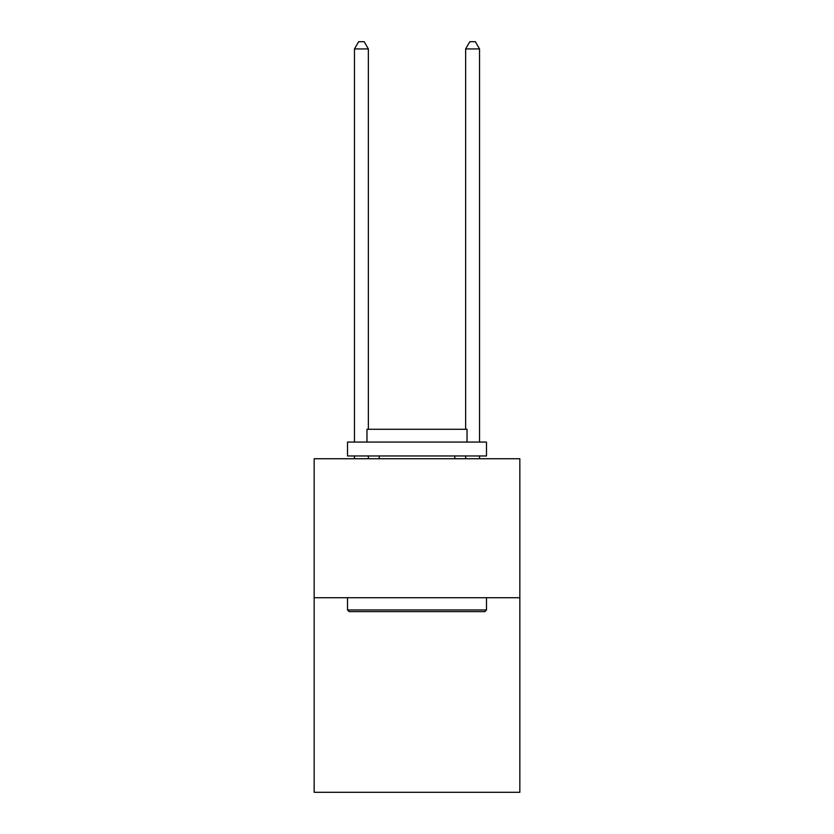 <?xml version="1.0" encoding="UTF-8"?>
<svg xmlns="http://www.w3.org/2000/svg" width="834" height="834" viewBox="0 0 834 834"><rect width="100%" height="100%" fill="white"/><g stroke="black" fill="none" stroke-linecap="round" stroke-linejoin="round"><path stroke-width="1.25" d="M519.843 597.728L519.843 792.3L314.157 792.3L314.157 458.752L519.843 458.752L519.843 597.728L314.157 597.728M349.175 611.624L347.507 609.956L486.493 609.956L484.825 611.624L349.175 611.624M486.493 442.072L486.493 455.969L347.507 455.969L347.507 442.072L486.493 442.072M366.97 442.072L366.97 429.281L467.03 429.281L467.03 442.072M486.493 597.728L486.493 609.956M347.507 597.728L347.507 609.956M454.801 455.969L454.801 458.752M379.199 455.969L379.199 458.752M368.357 458.752L368.357 455.969M368.357 429.281L368.357 48.925L354.46 48.925L354.46 442.072M354.46 458.752L354.46 455.969M354.46 48.925L358.63 41.7L364.187 41.7L368.357 48.925M479.54 458.752L479.54 455.969M479.54 442.072L479.54 48.925L465.643 48.925L465.643 429.281M465.643 455.969L465.643 458.752M465.643 48.925L469.813 41.7L475.37 41.7L479.54 48.925"/></g></svg>
